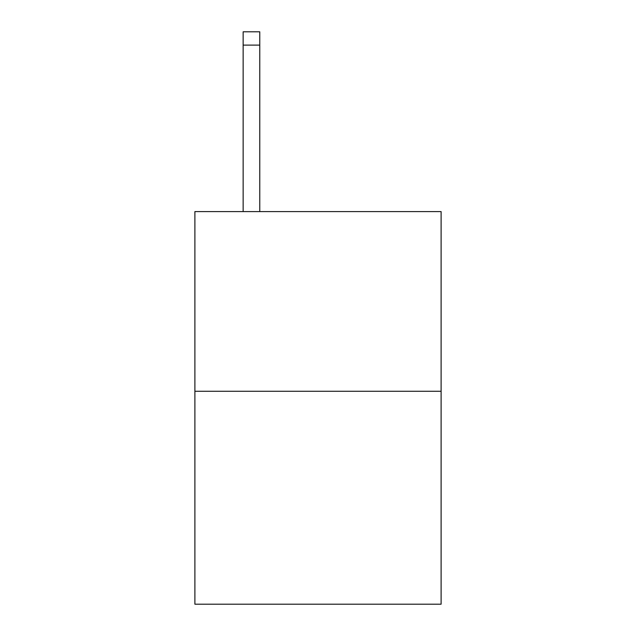 <?xml version="1.0" encoding="UTF-8"?>
<svg xmlns="http://www.w3.org/2000/svg" width="636" height="636" viewBox="0 0 636 636"><rect width="100%" height="100%" fill="white"/><g stroke="black" fill="none" stroke-linecap="round" stroke-linejoin="round"><path stroke-width="0.95" d="M441.106 391.267L441.106 211.597L194.894 211.597L194.894 604.2L441.106 604.2L441.106 391.267L194.894 391.267M259.774 211.597L259.774 45.108L243.143 45.108L243.143 31.8L259.774 31.8L259.774 45.108M243.143 211.597L243.143 45.108"/></g></svg>
